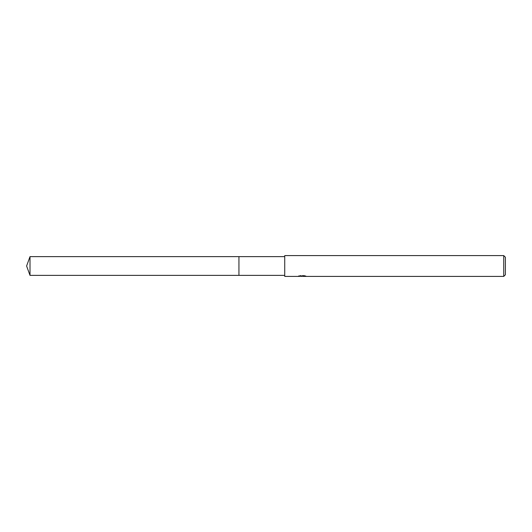 <?xml version="1.0" encoding="UTF-8"?>
<svg xmlns="http://www.w3.org/2000/svg" width="532" height="532" viewBox="0 0 532 532"><rect width="100%" height="100%" fill="white"/><g stroke="black" fill="none" stroke-linecap="round" stroke-linejoin="round"><path stroke-width="0.4" stroke-dasharray="2.66 2" d="M284.733 275.37L284.733 256.63L284.733 275.37M299.17 276.208L299.17 275.789L302.502 275.789L298.545 275.995L300.068 275.503L301.591 275.995L304.823 275.702L303.147 275.995M304.823 275.909L304.823 276.327L303.147 276.248M303.187 276.407L304.823 276.327M304.364 275.942L304.364 275.503L300.254 275.503L300.254 275.942M305.554 275.822L305.554 276.241M305.787 275.895L303.759 275.39M304.823 275.702L304.823 276.128M305.986 275.962C302.515 275.928 302.515 275.895 305.986 275.875M300.859 275.39L298.831 275.895M300.068 275.503L300.068 275.942L298.538 276.407L298.538 275.995L301.591 275.995M300.873 276.308L300.068 275.942M284.733 255.593L284.733 276.407M505.4 257.255L505.4 274.745M503.738 255.593L503.738 276.407M238.941 256.63L238.935 275.37M30.011 256.63L30.011 275.37M302.063 276.401L302.063 275.988M302.083 275.995L302.502 275.995"/><path stroke-width="0.8" d="M284.733 275.37L238.935 275.37L238.941 256.63L284.733 256.63M238.935 275.37L238.935 256.63L238.935 275.37L30.011 275.37L30.011 256.63L238.935 256.63M303.147 276.248L300.873 276.308M302.063 276.401L301.591 276.407M503.738 276.407L503.738 255.593L505.4 257.255L505.4 274.745L503.738 276.407L303.187 276.407L303.287 275.942M298.612 275.968L298.545 276.407L284.733 276.407L284.733 255.593L503.738 255.593M298.612 276.387L302.502 276.208L299.17 276.208M298.831 276.314L300.859 275.835M300.254 275.942L304.364 275.942M303.759 275.835L305.787 276.314M305.986 276.294C302.515 276.321 302.515 276.347 305.986 276.374M302.502 275.995L303.147 275.995M30.011 256.63L26.6 266L30.011 275.37"/></g></svg>
